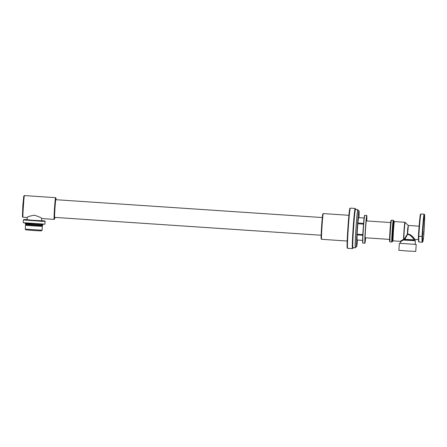 <?xml version="1.0" encoding="UTF-8"?>
<svg xmlns="http://www.w3.org/2000/svg" width="447" height="447" viewBox="0 0 447 447"><rect width="100%" height="100%" fill="white"/><g stroke="black" fill="none" stroke-linecap="round" stroke-linejoin="round"><path stroke-width="0.67" d="M27.211 217.438L27.004 217.549C27.368 216.778 29.82 216.002 34.38 215.214C38.822 216.605 41.32 217.717 41.873 218.549L54.121 219.371L54.584 219.002L54.841 217.398A10.477 0.346 -86.2 0 1 54.528 215.342A10.477 0.346 -86.2 0 1 55.445 201.703A10.477 0.346 -86.2 0 1 56.026 199.708L55.976 198.043L55.573 197.663A10.879 0.363 93.8 0 0 54.489 208.492A10.879 0.363 93.8 0 0 54.121 219.371M54.707 217.387A8.985 0.296 -86.2 0 1 54.651 217.505A8.985 0.296 -86.2 0 1 54.953 208.52A8.985 0.296 -86.2 0 1 55.853 199.58A8.985 0.296 -86.2 0 1 55.892 199.703M27.217 217.421L27.06 219.779L34.045 220.371L41.532 220.74L41.683 218.46M26.222 224.617L25.501 225.249L33.637 225.936L42.348 226.366L41.722 225.646M25.244 229.11L25.92 229.881L33.357 230.507L41.32 230.903L42.091 230.227L25.244 229.11L25.501 225.249M420.605 214.789A18.612 0.615 93.8 0 0 418.437 236.055A0.402 0.402 0 0 0 418.437 236.072L418.61 241.687L419.04 242.045A32.234 1.067 -86.2 0 1 418.811 236.413L422.46 236.323A0.402 0.335 -178.9 0 1 422.024 236.625A32.234 1.067 93.8 0 0 422.253 242.263L422.722 241.961L423.717 235.781A0.402 0.324 -173.6 0 0 423.717 235.765L423.717 235.765A31.826 1.056 -86.2 0 1 422.46 236.323A18.612 0.615 -86.2 0 1 424.51 214.633A18.612 0.615 -86.2 0 1 423.717 235.765L424.65 217.952L424.561 214.577L424.147 214.197A19.014 0.631 93.8 0 0 422.035 236.362L418.811 236.413A0.402 0.335 -178.9 0 1 418.437 236.055L418.822 236.15A19.014 0.631 -86.2 0 1 420.929 213.984L424.147 214.197M422.884 231.462L422.622 235.401L422.884 231.462M424.421 215.957L424.158 219.896L424.421 215.957M423.929 230.998L423.667 234.938L423.929 230.998M408.005 234.044C412.095 234.468 414.766 239.653 414.956 239.385C414.475 239.782 411.642 234.669 407.569 234.239L408.368 225.456L419.135 226.182M408.368 225.456L407.748 228.059L407.295 234.25L407.597 234.357L407.295 234.25L404.289 239.067A0.402 0.313 -87.5 0 0 404.507 239.721L404.58 239.726A0.402 0.318 92.5 0 1 404.367 239.067L404.814 239.329L407.597 234.357C411.57 234.859 414.403 240.598 414.525 239.726C414.039 239.637 411.754 234.502 408.038 234.161M403.607 239.855C399.747 242.252 399.618 242.313 403.216 240.033L402.982 239.693C399.199 241.855 399.327 241.799 403.378 239.519M393.114 240.872A9.672 0.318 -86.2 0 1 393.438 231.2A9.672 0.318 -86.2 0 1 394.405 221.572L394.098 221.388A9.851 0.324 93.8 0 0 393.109 231.021A9.851 0.324 93.8 0 0 392.773 241.028A9.851 0.324 93.8 0 0 392.784 241.017L393.114 240.872A9.672 0.318 -86.2 0 1 393.114 240.872L400.177 241.341L400.546 241.771L400.445 243.38M400.439 243.38L415.151 244.358L415.392 240.743L403.216 240.033L403.719 239.933L403.535 239.475L402.982 239.693M403.719 239.933L414.743 240.262L415.392 240.743M404.289 239.067L403.814 239.251L404.177 239.804M403.814 239.251L403.535 239.475A9.672 0.318 93.8 0 1 404.155 228.73A9.672 0.318 93.8 0 1 404.887 222.276L405.155 222.399A9.571 0.318 93.8 0 0 404.434 228.534A9.571 0.318 93.8 0 0 403.814 239.251M414.777 240.274L404.58 239.726L404.814 239.329L414.52 239.877L414.95 239.385L418.409 239.62L418.431 236.362M415.157 244.291L416.218 244.431L415.755 251.426L407.323 251.013L398.908 250.303L399.372 243.313L400.445 243.313M416.218 244.431L399.378 243.308M362.601 240.357L357.03 239.983A11.203 0.369 93.8 0 0 357.036 239.989A11.203 0.369 93.8 0 0 357.047 239.983L357.064 234.915A11.203 0.369 93.8 0 1 357.103 234.167L357.79 223.757A11.203 0.369 93.8 0 1 357.857 222.997L358.511 217.655A11.203 0.369 93.8 0 1 358.533 217.639A11.203 0.369 93.8 0 1 358.544 217.639M364.724 215.353L364.512 215.543A13.701 0.453 93.8 0 0 363.143 229.412A13.701 0.453 93.8 0 0 362.679 242.861L362.869 243.079A13.902 0.458 -86.2 0 1 362.869 243.079A13.902 0.458 -86.2 0 1 363.338 229.428A13.902 0.458 -86.2 0 1 364.724 215.353A13.902 0.458 -86.2 0 1 364.741 215.348L366.752 215.482A13.902 0.458 93.8 0 0 365.344 229.562A13.902 0.458 93.8 0 0 364.892 243.218A13.902 0.458 93.8 0 0 365.624 237.798M366.752 220.952A13.902 0.458 93.8 0 0 366.752 215.482M365.383 237.782A9.264 0.307 -86.2 0 1 365.193 238.592A9.264 0.307 -86.2 0 1 365.517 229.328A9.264 0.307 -86.2 0 1 366.428 220.108A9.264 0.307 -86.2 0 1 366.512 220.935M364.098 218.03L358.511 217.655M363.59 223.377L357.857 222.997M363.528 224.143L357.79 223.757M362.835 234.552L357.103 234.167M362.796 235.301L357.064 234.915M355.572 246.833A19.137 0.637 -86.2 0 1 355.304 247.828A19.137 0.637 -86.2 0 1 355.924 229.02A19.137 0.637 -86.2 0 1 357.863 209.637A19.137 0.637 -86.2 0 1 357.997 210.654M355.304 247.828L352.89 247.666A19.137 0.637 -86.2 0 1 353.516 228.858A19.137 0.637 -86.2 0 1 355.449 209.475L357.863 209.637M357.511 240.022A18.131 0.603 -86.2 0 1 356.572 246.9A18.131 0.603 -86.2 0 1 357.164 229.087A18.131 0.603 -86.2 0 1 358.997 210.721A18.131 0.603 -86.2 0 1 359.008 217.667M356.572 246.9L355.371 246.822A18.131 0.603 -86.2 0 1 355.963 229.009A18.131 0.603 -86.2 0 1 357.796 210.643L358.997 210.721M25.127 223.668L42.912 225.064L25.116 223.886L25.496 223.187L26.306 223.092M355.114 208.442A20.143 0.67 -86.2 0 0 353.102 228.501A20.143 0.67 -86.2 0 0 352.42 248.644A20.143 0.67 -86.2 0 1 352.42 248.644L353.057 247.677A19.741 0.654 -86.2 0 1 352.856 248.269A19.741 0.654 -86.2 0 1 353.683 226.143A19.741 0.654 -86.2 0 1 355.611 209.487L355.114 208.442L350.292 208.118A20.143 0.67 -86.2 0 0 348.28 228.177A20.143 0.67 -86.2 0 0 347.598 248.32A20.143 0.67 -86.2 0 1 347.598 248.32L347.179 247.906L347.302 238.346L348.073 225.517L349.28 211.766L349.727 208.771L350.292 208.118M347.23 247.889A19.741 0.654 -86.2 0 1 348.079 225.472A19.741 0.654 -86.2 0 1 349.995 209.263M27.004 217.555L22.981 217.281A10.879 0.363 -86.2 0 1 23.35 206.402A10.879 0.363 -86.2 0 1 24.44 195.574L55.573 197.663M23.758 201.049L23.037 211.766M23.518 222.735L44.644 224.143M23.233 222.673L44.856 224.198L23.233 222.673L23.412 219.941L41.806 221.299L45.119 221.382L44.996 221.064L41.537 220.606M41.537 220.611L43.923 220.969L33.933 220.421L25.63 219.583L23.814 219.555L23.412 219.941M347.19 241.022L321.566 239.307A12.89 0.43 -86.2 0 1 322.002 226.417A12.89 0.43 -86.2 0 1 323.293 213.582L348.911 215.298M322.957 215.314A12.488 0.413 93.8 0 0 321.622 226.322A12.488 0.413 93.8 0 0 321.466 237.603M418.8 230.635L418.498 235.144M392.784 241.017L392.164 241.827A10.7 0.352 -86.2 0 1 392.153 241.838A10.7 0.352 -86.2 0 1 392.516 230.965A10.7 0.352 -86.2 0 1 393.595 220.5L394.098 221.388M391.801 241.995L390.002 241.872A10.879 0.363 -86.2 0 1 390.002 241.872A10.879 0.363 -86.2 0 1 390.371 230.998A10.879 0.363 -86.2 0 1 391.46 220.164L393.254 220.287A10.879 0.363 93.8 0 0 392.164 231.116A10.879 0.363 93.8 0 0 391.801 241.995A10.879 0.363 93.8 0 0 391.807 241.995L392.164 241.827M391.108 222.248A10.477 0.346 93.8 0 0 390.192 228.082A10.477 0.346 93.8 0 0 389.639 241.441M54.607 217.382L321.142 235.239M55.797 199.697L322.332 217.555M352.42 248.644L347.598 248.32M22.981 217.281L22.434 216.868L22.842 205.318L23.78 196.049L24.44 195.574M44.94 224.115L45.119 221.382M42.091 230.227L42.348 226.366M321.566 239.307L321.153 238.882L321.102 237.005L321.605 226.5L322.762 214.197L323.293 213.582M390.689 222.556L366.261 220.919M358.181 220.377L357.818 220.354M389.56 239.402L365.132 237.765M357.047 237.223L356.689 237.201M419.04 242.045L422.253 242.263M418.437 236.055L419.929 217.644L420.471 214.303L420.929 213.984M418.75 239.888L418.409 239.62M394.405 221.572L404.887 222.276M408.117 225.344L405.155 222.399M393.254 220.287L393.595 220.5M390.002 241.872L389.594 241.447L389.549 239.877L389.98 231.065L390.935 220.768L391.46 220.164M414.794 240.279L414.52 239.877M364.892 243.218L362.886 243.084M362.601 240.363L357.036 239.989M364.098 218.007L358.533 217.639M42.929 224.852L41.839 224.12M42.007 225.59L41.51 225.059M41.498 224.841L42.096 224.21L26.032 223.142L26.546 223.846M26.507 224.059L25.943 224.523M42.912 225.064L42.202 225.64L33.955 225.227L26.166 224.606L25.116 223.886"/></g></svg>
